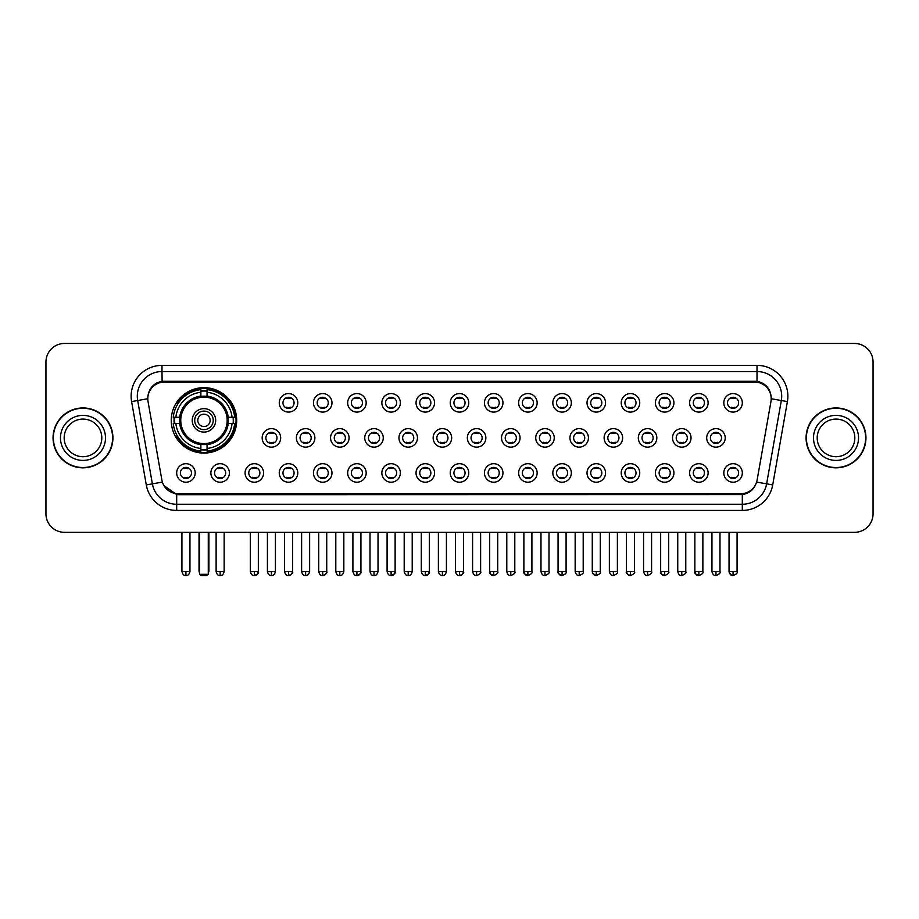 <?xml version="1.0" encoding="UTF-8"?>
<svg xmlns="http://www.w3.org/2000/svg" width="919" height="919" viewBox="0 0 919 919"><rect width="100%" height="100%" fill="white"/><g stroke="black" fill="none" stroke-linecap="round" stroke-linejoin="round"><path stroke-width="1.38" d="M171.244 420.362A32.716 32.716 0 0 0 203.961 453.078A32.716 32.716 0 0 0 236.677 420.362A32.716 32.716 0 0 0 203.961 387.657A32.716 32.716 0 0 0 171.244 420.362M229.394 472.952A9.259 9.259 0 0 1 220.135 482.211A9.259 9.259 0 0 1 210.876 472.952A9.259 9.259 0 0 1 220.135 463.693A9.259 9.259 0 0 1 229.394 472.952M214.575 472.952A5.56 5.56 0 0 0 220.135 478.512A5.56 5.56 0 0 0 225.695 472.952A5.56 5.56 0 0 0 220.135 467.403A5.56 5.56 0 0 0 214.575 472.952M263.592 472.952A9.259 9.259 0 0 1 254.333 482.211A9.259 9.259 0 0 1 245.074 472.952A9.259 9.259 0 0 1 254.333 463.693A9.259 9.259 0 0 1 263.592 472.952M248.773 472.952A5.56 5.56 0 0 0 254.333 478.512A5.56 5.56 0 0 0 259.882 472.952A5.56 5.56 0 0 0 254.333 467.403A5.56 5.56 0 0 0 248.773 472.952M297.779 472.952A9.259 9.259 0 0 1 288.52 482.211A9.259 9.259 0 0 1 279.261 472.952A9.259 9.259 0 0 1 288.52 463.693A9.259 9.259 0 0 1 297.779 472.952M282.972 472.952A5.56 5.56 0 0 0 288.52 478.512A5.56 5.56 0 0 0 294.08 472.952A5.56 5.56 0 0 0 288.52 467.403A5.56 5.56 0 0 0 282.972 472.952M331.977 472.952A9.259 9.259 0 0 1 322.718 482.211A9.259 9.259 0 0 1 313.459 472.952A9.259 9.259 0 0 1 322.718 463.693A9.259 9.259 0 0 1 331.977 472.952M317.17 472.952A5.56 5.56 0 0 0 322.718 478.512A5.56 5.56 0 0 0 328.278 472.952A5.56 5.56 0 0 0 322.718 467.403A5.56 5.56 0 0 0 317.17 472.952M366.176 472.952A9.259 9.259 0 0 1 356.917 482.211A9.259 9.259 0 0 1 347.658 472.952A9.259 9.259 0 0 1 356.917 463.693A9.259 9.259 0 0 1 366.176 472.952M351.357 472.952A5.56 5.56 0 0 0 356.917 478.512A5.56 5.56 0 0 0 362.465 472.952A5.56 5.56 0 0 0 356.917 467.403A5.56 5.56 0 0 0 351.357 472.952M400.374 472.952A9.259 9.259 0 0 1 391.115 482.211A9.259 9.259 0 0 1 381.856 472.952A9.259 9.259 0 0 1 391.115 463.693A9.259 9.259 0 0 1 400.374 472.952M385.555 472.952A5.56 5.56 0 0 0 391.115 478.512A5.56 5.56 0 0 0 396.663 472.952A5.56 5.56 0 0 0 391.115 467.403A5.56 5.56 0 0 0 385.555 472.952M434.561 472.952A9.259 9.259 0 0 1 425.302 482.211A9.259 9.259 0 0 1 416.043 472.952A9.259 9.259 0 0 1 425.302 463.693A9.259 9.259 0 0 1 434.561 472.952M419.753 472.952A5.56 5.56 0 0 0 425.302 478.512A5.56 5.56 0 0 0 430.862 472.952A5.56 5.56 0 0 0 425.302 467.403A5.56 5.56 0 0 0 419.753 472.952M468.759 472.952A9.259 9.259 0 0 1 459.5 482.211A9.259 9.259 0 0 1 450.241 472.952A9.259 9.259 0 0 1 459.5 463.693A9.259 9.259 0 0 1 468.759 472.952M453.94 472.952A5.56 5.56 0 0 0 459.5 478.512A5.56 5.56 0 0 0 465.06 472.952A5.56 5.56 0 0 0 459.5 467.403A5.56 5.56 0 0 0 453.94 472.952M502.957 472.952A9.259 9.259 0 0 1 493.698 482.211A9.259 9.259 0 0 1 484.439 472.952A9.259 9.259 0 0 1 493.698 463.693A9.259 9.259 0 0 1 502.957 472.952M488.138 472.952A5.56 5.56 0 0 0 493.698 478.512A5.56 5.56 0 0 0 499.247 472.952A5.56 5.56 0 0 0 493.698 467.403A5.56 5.56 0 0 0 488.138 472.952M537.144 472.952A9.259 9.259 0 0 1 527.885 482.211A9.259 9.259 0 0 1 518.626 472.952A9.259 9.259 0 0 1 527.885 463.693A9.259 9.259 0 0 1 537.144 472.952M522.337 472.952A5.56 5.56 0 0 0 527.885 478.512A5.56 5.56 0 0 0 533.445 472.952A5.56 5.56 0 0 0 527.885 467.403A5.56 5.56 0 0 0 522.337 472.952M571.342 472.952A9.259 9.259 0 0 1 562.083 482.211A9.259 9.259 0 0 1 552.824 472.952A9.259 9.259 0 0 1 562.083 463.693A9.259 9.259 0 0 1 571.342 472.952M556.535 472.952A5.56 5.56 0 0 0 562.083 478.512A5.56 5.56 0 0 0 567.643 472.952A5.56 5.56 0 0 0 562.083 467.403A5.56 5.56 0 0 0 556.535 472.952M605.541 472.952A9.259 9.259 0 0 1 596.282 482.211A9.259 9.259 0 0 1 587.023 472.952A9.259 9.259 0 0 1 596.282 463.693A9.259 9.259 0 0 1 605.541 472.952M590.722 472.952A5.56 5.56 0 0 0 596.282 478.512A5.56 5.56 0 0 0 601.83 472.952A5.56 5.56 0 0 0 596.282 467.403A5.56 5.56 0 0 0 590.722 472.952M639.739 472.952A9.259 9.259 0 0 1 630.48 482.211A9.259 9.259 0 0 1 621.221 472.952A9.259 9.259 0 0 1 630.48 463.693A9.259 9.259 0 0 1 639.739 472.952M624.92 472.952A5.56 5.56 0 0 0 630.48 478.512A5.56 5.56 0 0 0 636.028 472.952A5.56 5.56 0 0 0 630.48 467.403A5.56 5.56 0 0 0 624.92 472.952M673.926 472.952A9.259 9.259 0 0 1 664.667 482.211A9.259 9.259 0 0 1 655.408 472.952A9.259 9.259 0 0 1 664.667 463.693A9.259 9.259 0 0 1 673.926 472.952M659.118 472.952A5.56 5.56 0 0 0 664.667 478.512A5.56 5.56 0 0 0 670.227 472.952A5.56 5.56 0 0 0 664.667 467.403A5.56 5.56 0 0 0 659.118 472.952M708.124 472.952A9.259 9.259 0 0 1 698.865 482.211A9.259 9.259 0 0 1 689.606 472.952A9.259 9.259 0 0 1 698.865 463.693A9.259 9.259 0 0 1 708.124 472.952M693.305 472.952A5.56 5.56 0 0 0 698.865 478.512A5.56 5.56 0 0 0 704.425 472.952A5.56 5.56 0 0 0 698.865 467.403A5.56 5.56 0 0 0 693.305 472.952M742.322 472.952A9.259 9.259 0 0 1 733.063 482.211A9.259 9.259 0 0 1 723.804 472.952A9.259 9.259 0 0 1 733.063 463.693A9.259 9.259 0 0 1 742.322 472.952M727.503 472.952A5.56 5.56 0 0 0 733.063 478.512A5.56 5.56 0 0 0 738.612 472.952A5.56 5.56 0 0 0 733.063 467.403A5.56 5.56 0 0 0 727.503 472.952M195.196 472.952A9.259 9.259 0 0 1 185.937 482.211A9.259 9.259 0 0 1 176.678 472.952A9.259 9.259 0 0 1 185.937 463.693A9.259 9.259 0 0 1 195.196 472.952M180.388 472.952A5.56 5.56 0 0 0 185.937 478.512A5.56 5.56 0 0 0 191.497 472.952A5.56 5.56 0 0 0 185.937 467.403A5.56 5.56 0 0 0 180.388 472.952M280.686 437.892A9.259 9.259 0 0 1 271.427 447.151A9.259 9.259 0 0 1 262.168 437.892A9.259 9.259 0 0 1 271.427 428.633A9.259 9.259 0 0 1 280.686 437.892M265.867 437.892A5.56 5.56 0 0 0 271.427 443.452A5.56 5.56 0 0 0 276.987 437.892A5.56 5.56 0 0 0 271.427 432.344A5.56 5.56 0 0 0 265.867 437.892M314.884 437.892A9.259 9.259 0 0 1 305.625 447.151A9.259 9.259 0 0 1 296.366 437.892A9.259 9.259 0 0 1 305.625 428.633A9.259 9.259 0 0 1 314.884 437.892M300.065 437.892A5.56 5.56 0 0 0 305.625 443.452A5.56 5.56 0 0 0 311.173 437.892A5.56 5.56 0 0 0 305.625 432.344A5.56 5.56 0 0 0 300.065 437.892M349.071 437.892A9.259 9.259 0 0 1 339.812 447.151A9.259 9.259 0 0 1 330.564 437.892A9.259 9.259 0 0 1 339.812 428.633A9.259 9.259 0 0 1 349.071 437.892M334.263 437.892A5.56 5.56 0 0 0 339.812 443.452A5.56 5.56 0 0 0 345.372 437.892A5.56 5.56 0 0 0 339.812 432.344A5.56 5.56 0 0 0 334.263 437.892M383.269 437.892A9.259 9.259 0 0 1 374.01 447.151A9.259 9.259 0 0 1 364.751 437.892A9.259 9.259 0 0 1 374.01 428.633A9.259 9.259 0 0 1 383.269 437.892M368.462 437.892A5.56 5.56 0 0 0 374.01 443.452A5.56 5.56 0 0 0 379.57 437.892A5.56 5.56 0 0 0 374.01 432.344A5.56 5.56 0 0 0 368.462 437.892M417.467 437.892A9.259 9.259 0 0 1 408.208 447.151A9.259 9.259 0 0 1 398.949 437.892A9.259 9.259 0 0 1 408.208 428.633A9.259 9.259 0 0 1 417.467 437.892M402.648 437.892A5.56 5.56 0 0 0 408.208 443.452A5.56 5.56 0 0 0 413.768 437.892A5.56 5.56 0 0 0 408.208 432.344A5.56 5.56 0 0 0 402.648 437.892M451.666 437.892A9.259 9.259 0 0 1 442.407 447.151A9.259 9.259 0 0 1 433.148 437.892A9.259 9.259 0 0 1 442.407 428.633A9.259 9.259 0 0 1 451.666 437.892M436.847 437.892A5.56 5.56 0 0 0 442.407 443.452A5.56 5.56 0 0 0 447.955 437.892A5.56 5.56 0 0 0 442.407 432.344A5.56 5.56 0 0 0 436.847 437.892M485.852 437.892A9.259 9.259 0 0 1 476.593 447.151A9.259 9.259 0 0 1 467.334 437.892A9.259 9.259 0 0 1 476.593 428.633A9.259 9.259 0 0 1 485.852 437.892M471.045 437.892A5.56 5.56 0 0 0 476.593 443.452A5.56 5.56 0 0 0 482.153 437.892A5.56 5.56 0 0 0 476.593 432.344A5.56 5.56 0 0 0 471.045 437.892M520.051 437.892A9.259 9.259 0 0 1 510.792 447.151A9.259 9.259 0 0 1 501.533 437.892A9.259 9.259 0 0 1 510.792 428.633A9.259 9.259 0 0 1 520.051 437.892M505.232 437.892A5.56 5.56 0 0 0 510.792 443.452A5.56 5.56 0 0 0 516.352 437.892A5.56 5.56 0 0 0 510.792 432.344A5.56 5.56 0 0 0 505.232 437.892M554.249 437.892A9.259 9.259 0 0 1 544.99 447.151A9.259 9.259 0 0 1 535.731 437.892A9.259 9.259 0 0 1 544.99 428.633A9.259 9.259 0 0 1 554.249 437.892M539.43 437.892A5.56 5.56 0 0 0 544.99 443.452A5.56 5.56 0 0 0 550.538 437.892A5.56 5.56 0 0 0 544.99 432.344A5.56 5.56 0 0 0 539.43 437.892M588.436 437.892A9.259 9.259 0 0 1 579.188 447.151A9.259 9.259 0 0 1 569.929 437.892A9.259 9.259 0 0 1 579.188 428.633A9.259 9.259 0 0 1 588.436 437.892M573.628 437.892A5.56 5.56 0 0 0 579.188 443.452A5.56 5.56 0 0 0 584.737 437.892A5.56 5.56 0 0 0 579.188 432.344A5.56 5.56 0 0 0 573.628 437.892M622.634 437.892A9.259 9.259 0 0 1 613.375 447.151A9.259 9.259 0 0 1 604.116 437.892A9.259 9.259 0 0 1 613.375 428.633A9.259 9.259 0 0 1 622.634 437.892M607.827 437.892A5.56 5.56 0 0 0 613.375 443.452A5.56 5.56 0 0 0 618.935 437.892A5.56 5.56 0 0 0 613.375 432.344A5.56 5.56 0 0 0 607.827 437.892M656.832 437.892A9.259 9.259 0 0 1 647.573 447.151A9.259 9.259 0 0 1 638.314 437.892A9.259 9.259 0 0 1 647.573 428.633A9.259 9.259 0 0 1 656.832 437.892M642.013 437.892A5.56 5.56 0 0 0 647.573 443.452A5.56 5.56 0 0 0 653.133 437.892A5.56 5.56 0 0 0 647.573 432.344A5.56 5.56 0 0 0 642.013 437.892M691.031 437.892A9.259 9.259 0 0 1 681.772 447.151A9.259 9.259 0 0 1 672.513 437.892A9.259 9.259 0 0 1 681.772 428.633A9.259 9.259 0 0 1 691.031 437.892M676.212 437.892A5.56 5.56 0 0 0 681.772 443.452A5.56 5.56 0 0 0 687.32 437.892A5.56 5.56 0 0 0 681.772 432.344A5.56 5.56 0 0 0 676.212 437.892M725.217 437.892A9.259 9.259 0 0 1 715.958 447.151A9.259 9.259 0 0 1 706.7 437.892A9.259 9.259 0 0 1 715.958 428.633A9.259 9.259 0 0 1 725.217 437.892M710.41 437.892A5.56 5.56 0 0 0 715.958 443.452A5.56 5.56 0 0 0 721.518 437.892A5.56 5.56 0 0 0 715.958 432.344A5.56 5.56 0 0 0 710.41 437.892M297.779 402.832A9.259 9.259 0 0 1 288.52 412.091A9.259 9.259 0 0 1 279.261 402.832A9.259 9.259 0 0 1 288.52 393.573A9.259 9.259 0 0 1 297.779 402.832M282.972 402.832A5.56 5.56 0 0 0 288.52 408.392A5.56 5.56 0 0 0 294.08 402.832A5.56 5.56 0 0 0 288.52 397.284A5.56 5.56 0 0 0 282.972 402.832M331.977 402.832A9.259 9.259 0 0 1 322.718 412.091A9.259 9.259 0 0 1 313.459 402.832A9.259 9.259 0 0 1 322.718 393.573A9.259 9.259 0 0 1 331.977 402.832M317.17 402.832A5.56 5.56 0 0 0 322.718 408.392A5.56 5.56 0 0 0 328.278 402.832A5.56 5.56 0 0 0 322.718 397.284A5.56 5.56 0 0 0 317.17 402.832M366.176 402.832A9.259 9.259 0 0 1 356.917 412.091A9.259 9.259 0 0 1 347.658 402.832A9.259 9.259 0 0 1 356.917 393.573A9.259 9.259 0 0 1 366.176 402.832M351.357 402.832A5.56 5.56 0 0 0 356.917 408.392A5.56 5.56 0 0 0 362.465 402.832A5.56 5.56 0 0 0 356.917 397.284A5.56 5.56 0 0 0 351.357 402.832M400.374 402.832A9.259 9.259 0 0 1 391.115 412.091A9.259 9.259 0 0 1 381.856 402.832A9.259 9.259 0 0 1 391.115 393.573A9.259 9.259 0 0 1 400.374 402.832M385.555 402.832A5.56 5.56 0 0 0 391.115 408.392A5.56 5.56 0 0 0 396.663 402.832A5.56 5.56 0 0 0 391.115 397.284A5.56 5.56 0 0 0 385.555 402.832M434.561 402.832A9.259 9.259 0 0 1 425.302 412.091A9.259 9.259 0 0 1 416.043 402.832A9.259 9.259 0 0 1 425.302 393.573A9.259 9.259 0 0 1 434.561 402.832M419.753 402.832A5.56 5.56 0 0 0 425.302 408.392A5.56 5.56 0 0 0 430.862 402.832A5.56 5.56 0 0 0 425.302 397.284A5.56 5.56 0 0 0 419.753 402.832M468.759 402.832A9.259 9.259 0 0 1 459.5 412.091A9.259 9.259 0 0 1 450.241 402.832A9.259 9.259 0 0 1 459.5 393.573A9.259 9.259 0 0 1 468.759 402.832M453.94 402.832A5.56 5.56 0 0 0 459.5 408.392A5.56 5.56 0 0 0 465.06 402.832A5.56 5.56 0 0 0 459.5 397.284A5.56 5.56 0 0 0 453.94 402.832M502.957 402.832A9.259 9.259 0 0 1 493.698 412.091A9.259 9.259 0 0 1 484.439 402.832A9.259 9.259 0 0 1 493.698 393.573A9.259 9.259 0 0 1 502.957 402.832M488.138 402.832A5.56 5.56 0 0 0 493.698 408.392A5.56 5.56 0 0 0 499.247 402.832A5.56 5.56 0 0 0 493.698 397.284A5.56 5.56 0 0 0 488.138 402.832M537.144 402.832A9.259 9.259 0 0 1 527.885 412.091A9.259 9.259 0 0 1 518.626 402.832A9.259 9.259 0 0 1 527.885 393.573A9.259 9.259 0 0 1 537.144 402.832M522.337 402.832A5.56 5.56 0 0 0 527.885 408.392A5.56 5.56 0 0 0 533.445 402.832A5.56 5.56 0 0 0 527.885 397.284A5.56 5.56 0 0 0 522.337 402.832M571.342 402.832A9.259 9.259 0 0 1 562.083 412.091A9.259 9.259 0 0 1 552.824 402.832A9.259 9.259 0 0 1 562.083 393.573A9.259 9.259 0 0 1 571.342 402.832M556.535 402.832A5.56 5.56 0 0 0 562.083 408.392A5.56 5.56 0 0 0 567.643 402.832A5.56 5.56 0 0 0 562.083 397.284A5.56 5.56 0 0 0 556.535 402.832M605.541 402.832A9.259 9.259 0 0 1 596.282 412.091A9.259 9.259 0 0 1 587.023 402.832A9.259 9.259 0 0 1 596.282 393.573A9.259 9.259 0 0 1 605.541 402.832M590.722 402.832A5.56 5.56 0 0 0 596.282 408.392A5.56 5.56 0 0 0 601.83 402.832A5.56 5.56 0 0 0 596.282 397.284A5.56 5.56 0 0 0 590.722 402.832M639.739 402.832A9.259 9.259 0 0 1 630.48 412.091A9.259 9.259 0 0 1 621.221 402.832A9.259 9.259 0 0 1 630.48 393.573A9.259 9.259 0 0 1 639.739 402.832M624.92 402.832A5.56 5.56 0 0 0 630.48 408.392A5.56 5.56 0 0 0 636.028 402.832A5.56 5.56 0 0 0 630.48 397.284A5.56 5.56 0 0 0 624.92 402.832M673.926 402.832A9.259 9.259 0 0 1 664.667 412.091A9.259 9.259 0 0 1 655.408 402.832A9.259 9.259 0 0 1 664.667 393.573A9.259 9.259 0 0 1 673.926 402.832M659.118 402.832A5.56 5.56 0 0 0 664.667 408.392A5.56 5.56 0 0 0 670.227 402.832A5.56 5.56 0 0 0 664.667 397.284A5.56 5.56 0 0 0 659.118 402.832M708.124 402.832A9.259 9.259 0 0 1 698.865 412.091A9.259 9.259 0 0 1 689.606 402.832A9.259 9.259 0 0 1 698.865 393.573A9.259 9.259 0 0 1 708.124 402.832M693.305 402.832A5.56 5.56 0 0 0 698.865 408.392A5.56 5.56 0 0 0 704.425 402.832A5.56 5.56 0 0 0 698.865 397.284A5.56 5.56 0 0 0 693.305 402.832M742.322 402.832A9.259 9.259 0 0 1 733.063 412.091A9.259 9.259 0 0 1 723.804 402.832A9.259 9.259 0 0 1 733.063 393.573A9.259 9.259 0 0 1 742.322 402.832M727.503 402.832A5.56 5.56 0 0 0 733.063 408.392A5.56 5.56 0 0 0 738.612 402.832A5.56 5.56 0 0 0 733.063 397.284A5.56 5.56 0 0 0 727.503 402.832M148.051 401.592A16.668 16.668 0 0 1 164.455 382.04L754.545 382.04A16.668 16.668 0 0 1 770.949 401.592L757.13 479.982A16.668 16.668 0 0 1 740.714 493.756L178.286 493.756A16.668 16.668 0 0 1 161.87 479.982L148.051 401.592M174.185 423.452A29.936 29.936 0 0 1 174.185 417.283M53.049 437.892A29.936 29.936 0 0 0 82.986 467.828A29.936 29.936 0 0 0 112.922 437.892A29.936 29.936 0 0 0 82.986 407.956A29.936 29.936 0 0 0 53.049 437.892M806.078 437.892A29.936 29.936 0 0 0 836.014 467.828A29.936 29.936 0 0 0 865.951 437.892A29.936 29.936 0 0 0 836.014 407.956A29.936 29.936 0 0 0 806.078 437.892M147.867 396.238L147.821 398.731L147.867 396.238C149.154 388.025 153.864 383.051 161.985 381.293L757.015 381.293C765.125 383.039 769.835 388.013 771.133 396.238L771.179 398.731M161.985 365.371L757.015 365.371A30.867 30.867 0 0 1 787.399 401.592L772.707 484.922A30.867 30.867 0 0 1 742.311 510.424L176.689 510.424A30.867 30.867 0 0 1 146.293 484.922L131.601 401.592A30.867 30.867 0 0 1 161.985 365.371L161.985 371.54L757.015 371.54A24.687 24.687 0 0 1 781.322 400.523L766.63 483.842A24.687 24.687 0 0 1 742.311 504.255L176.689 504.255A24.687 24.687 0 0 1 152.37 483.842L137.678 400.523A24.687 24.687 0 0 1 161.985 371.54L162.123 381.27M152.313 386.359L156.747 383.005M156.896 382.924L161.204 381.431M742.311 510.424L742.311 494.571C749.651 493.354 754.396 489.184 756.555 482.073C754.407 489.184 749.663 493.342 742.311 494.571L178.608 494.686L176.689 494.571L163.685 485.427M769.536 390.518L771.133 396.238M873.05 361.971A18.518 18.518 0 0 0 854.532 343.465L64.468 343.465A18.518 18.518 0 0 0 45.95 361.971L45.95 513.813A18.518 18.518 0 0 0 64.468 532.331L854.532 532.331A18.518 18.518 0 0 0 873.05 513.813L873.05 361.971L873.05 513.813M756.624 482.084L766.63 483.842L781.322 400.523L787.399 401.592M45.95 361.971L45.95 513.813M854.532 343.465L64.468 343.465M64.468 532.331L854.532 532.331M101.802 437.892A18.817 18.817 0 0 0 82.986 419.087A18.817 18.817 0 0 0 64.169 437.892A18.817 18.817 0 0 0 82.986 456.709A18.817 18.817 0 0 0 101.802 437.892A18.817 18.817 0 0 1 82.986 456.709A18.817 18.817 0 0 1 64.169 437.892M112.612 437.892A29.626 29.626 0 0 0 82.986 408.266A29.626 29.626 0 0 0 53.359 437.892A29.626 29.626 0 0 0 82.986 467.53A29.626 29.626 0 0 0 112.612 437.892M854.831 437.892A18.817 18.817 0 0 0 836.014 419.087A18.817 18.817 0 0 0 817.198 437.892A18.817 18.817 0 0 0 836.014 456.709A18.817 18.817 0 0 0 854.831 437.892A18.817 18.817 0 0 1 836.014 456.709A18.817 18.817 0 0 1 817.198 437.892M865.641 437.892A29.626 29.626 0 0 0 836.014 408.266A29.626 29.626 0 0 0 806.388 437.892A29.626 29.626 0 0 0 836.014 467.53A29.626 29.626 0 0 0 865.641 437.892M227.958 423.452A24.193 24.193 0 0 0 207.051 396.365L207.051 396.365A24.193 24.193 0 0 0 179.963 423.452A24.193 24.193 0 0 0 227.958 423.452L227.958 423.452A24.193 24.193 0 0 1 207.051 444.359L207.051 448.472A28.271 28.271 0 0 0 232.059 423.452L234.667 423.452A30.867 30.867 0 0 1 207.051 451.08L207.051 448.472M174.805 423.452A29.316 29.316 0 0 1 174.805 417.283M207.051 391.207A29.316 29.316 0 0 0 200.882 391.207M233.116 417.283A29.316 29.316 0 0 1 233.116 423.452M232.059 417.283L234.667 417.283A30.867 30.867 0 0 0 207.051 389.656L207.051 396.078A24.48 24.48 0 0 1 228.257 417.283L232.059 417.283A28.271 28.271 0 0 0 207.051 392.264M175.862 423.452L173.254 423.452A30.867 30.867 0 0 0 200.882 451.08L200.882 444.658A24.48 24.48 0 0 1 179.676 423.452L175.862 423.452A28.271 28.271 0 0 0 200.882 448.472M232.059 423.452L228.257 423.452A24.48 24.48 0 0 1 207.051 444.658L207.051 444.359M179.963 423.452L179.963 423.452A24.193 24.193 0 0 0 200.882 444.359M207.051 449.517A29.316 29.316 0 0 1 200.882 449.517M200.882 392.264L200.882 389.656A30.867 30.867 0 0 0 173.254 417.283L179.676 417.283A24.48 24.48 0 0 1 200.882 396.078L200.882 392.264A28.271 28.271 0 0 0 175.862 417.283M227.177 420.362A23.205 23.205 0 0 1 203.961 443.578A23.205 23.205 0 0 1 180.756 420.362A23.205 23.205 0 0 1 203.961 397.157A23.205 23.205 0 0 1 227.177 420.362M215.689 420.362A11.729 11.729 0 0 0 203.961 408.645A11.729 11.729 0 0 0 192.232 420.362A11.729 11.729 0 0 0 203.961 432.091A11.729 11.729 0 0 0 215.689 420.362M213.219 420.362A9.259 9.259 0 0 0 203.961 411.103A9.259 9.259 0 0 0 194.702 420.362A9.259 9.259 0 0 0 203.961 429.621A9.259 9.259 0 0 0 213.219 420.362M210.141 420.362A6.169 6.169 0 0 1 203.961 426.542A6.169 6.169 0 0 1 197.792 420.362A6.169 6.169 0 0 1 203.961 414.193A6.169 6.169 0 0 1 210.141 420.362A6.169 6.169 0 0 1 203.961 426.542A6.169 6.169 0 0 1 197.792 420.362A6.169 6.169 0 0 1 203.961 414.193A6.169 6.169 0 0 1 210.141 420.362M177.987 403.705L176.528 403.705A32.096 32.096 0 0 1 236.057 420.362A32.096 32.096 0 0 1 176.528 437.03L177.987 437.03M199.641 532.331L199.641 574.306L208.28 574.306L208.28 532.331M199.641 574.306L200.882 575.535L207.051 575.535L208.28 574.306M286.671 408.07L286.671 407.197A4.733 4.733 0 0 0 290.381 407.197L290.381 408.07M290.381 397.605L290.381 398.478A4.733 4.733 0 0 0 286.671 398.478L286.671 397.605M320.869 408.07L320.869 407.197A4.733 4.733 0 0 0 324.568 407.197L324.568 408.07M324.568 397.605L324.568 398.478A4.733 4.733 0 0 0 320.869 398.478L320.869 397.605M355.067 408.07L355.067 407.197A4.733 4.733 0 0 0 358.766 407.197L358.766 408.07M358.766 397.605L358.766 398.478A4.733 4.733 0 0 0 355.067 398.478L355.067 397.605M389.254 408.07L389.254 407.197A4.733 4.733 0 0 0 392.964 407.197L392.964 408.07M392.964 397.605L392.964 398.478A4.733 4.733 0 0 0 389.254 398.478L389.254 397.605M423.452 408.07L423.452 407.197A4.733 4.733 0 0 0 427.151 407.197L427.151 408.07M427.151 397.605L427.151 398.478A4.733 4.733 0 0 0 423.452 398.478L423.452 397.605M457.651 408.07L457.651 407.197A4.733 4.733 0 0 0 461.349 407.197L461.349 408.07M461.349 397.605L461.349 398.478A4.733 4.733 0 0 0 457.651 398.478L457.651 397.605M491.849 408.07L491.849 407.197A4.733 4.733 0 0 0 495.548 407.197L495.548 408.07M495.548 397.605L495.548 398.478A4.733 4.733 0 0 0 491.849 398.478L491.849 397.605M526.036 408.07L526.036 407.197A4.733 4.733 0 0 0 529.746 407.197L529.746 408.07M529.746 397.605L529.746 398.478A4.733 4.733 0 0 0 526.036 398.478L526.036 397.605M560.234 408.07L560.234 407.197A4.733 4.733 0 0 0 563.933 407.197L563.933 408.07M563.933 397.605L563.933 398.478A4.733 4.733 0 0 0 560.234 398.478L560.234 397.605M594.432 408.07L594.432 407.197A4.733 4.733 0 0 0 598.131 407.197L598.131 408.07M598.131 397.605L598.131 398.478A4.733 4.733 0 0 0 594.432 398.478L594.432 397.605M628.619 408.07L628.619 407.197A4.733 4.733 0 0 0 632.329 407.197L632.329 408.07M632.329 397.605L632.329 398.478A4.733 4.733 0 0 0 628.619 398.478L628.619 397.605M662.817 408.07L662.817 407.197A4.733 4.733 0 0 0 666.516 407.197L666.516 408.07M666.516 397.605L666.516 398.478A4.733 4.733 0 0 0 662.817 398.478L662.817 397.605M697.016 408.07L697.016 407.197A4.733 4.733 0 0 0 700.715 407.197L700.715 408.07M700.715 397.605L700.715 398.478A4.733 4.733 0 0 0 697.016 398.478L697.016 397.605M731.214 408.07L731.214 407.197A4.733 4.733 0 0 0 734.913 407.197L734.913 408.07M734.913 397.605L734.913 398.478A4.733 4.733 0 0 0 731.214 398.478L731.214 397.605M269.577 443.13L269.577 442.257A4.733 4.733 0 0 0 273.276 442.257L273.276 443.13M273.276 432.654L273.276 433.538A4.733 4.733 0 0 0 269.577 433.538L269.577 432.654M303.775 443.13L303.775 442.257A4.733 4.733 0 0 0 307.474 442.257L307.474 443.13M307.474 432.654L307.474 433.538A4.733 4.733 0 0 0 303.775 433.538L303.775 432.654M337.962 443.13L337.962 442.257A4.733 4.733 0 0 0 341.673 442.257L341.673 443.13M341.673 432.654L341.673 433.538A4.733 4.733 0 0 0 337.962 433.538L337.962 432.654M372.161 443.13L372.161 442.257A4.733 4.733 0 0 0 375.86 442.257L375.86 443.13M375.86 432.654L375.86 433.538A4.733 4.733 0 0 0 372.161 433.538L372.161 432.654M406.359 443.13L406.359 442.257A4.733 4.733 0 0 0 410.058 442.257L410.058 443.13M410.058 432.654L410.058 433.538A4.733 4.733 0 0 0 406.359 433.538L406.359 432.654M440.546 443.13L440.546 442.257A4.733 4.733 0 0 0 444.256 442.257L444.256 443.13M444.256 432.654L444.256 433.538A4.733 4.733 0 0 0 440.546 433.538L440.546 432.654M474.744 443.13L474.744 442.257A4.733 4.733 0 0 0 478.454 442.257L478.454 443.13M478.454 432.654L478.454 433.538A4.733 4.733 0 0 0 474.744 433.538L474.744 432.654M508.942 443.13L508.942 442.257A4.733 4.733 0 0 0 512.641 442.257L512.641 443.13M512.641 432.654L512.641 433.538A4.733 4.733 0 0 0 508.942 433.538L508.942 432.654M543.14 443.13L543.14 442.257A4.733 4.733 0 0 0 546.839 442.257L546.839 443.13M546.839 432.654L546.839 433.538A4.733 4.733 0 0 0 543.14 433.538L543.14 432.654M577.327 443.13L577.327 442.257A4.733 4.733 0 0 0 581.038 442.257L581.038 443.13M581.038 432.654L581.038 433.538A4.733 4.733 0 0 0 577.327 433.538L577.327 432.654M611.526 443.13L611.526 442.257A4.733 4.733 0 0 0 615.225 442.257L615.225 443.13M615.225 432.654L615.225 433.538A4.733 4.733 0 0 0 611.526 433.538L611.526 432.654M645.724 443.13L645.724 442.257A4.733 4.733 0 0 0 649.423 442.257L649.423 443.13M649.423 432.654L649.423 433.538A4.733 4.733 0 0 0 645.724 433.538L645.724 432.654M679.911 443.13L679.911 442.257A4.733 4.733 0 0 0 683.621 442.257L683.621 443.13M683.621 432.654L683.621 433.538A4.733 4.733 0 0 0 679.911 433.538L679.911 432.654M714.109 443.13L714.109 442.257A4.733 4.733 0 0 0 717.819 442.257L717.819 443.13M717.819 432.654L717.819 433.538A4.733 4.733 0 0 0 714.109 433.538L714.109 432.654M184.087 478.19L184.087 477.317A4.733 4.733 0 0 0 187.786 477.317L187.786 478.19M187.786 467.714L187.786 468.598A4.733 4.733 0 0 0 184.087 468.598L184.087 467.714M218.285 478.19L218.285 477.317A4.733 4.733 0 0 0 221.984 477.317L221.984 478.19M221.984 467.714L221.984 468.598A4.733 4.733 0 0 0 218.285 468.598L218.285 467.714M252.484 478.19L252.484 477.317A4.733 4.733 0 0 0 256.183 477.317L256.183 478.19M256.183 467.714L256.183 468.598A4.733 4.733 0 0 0 252.484 468.598L252.484 467.714M286.671 478.19L286.671 477.317A4.733 4.733 0 0 0 290.381 477.317L290.381 478.19M290.381 467.714L290.381 468.598A4.733 4.733 0 0 0 286.671 468.598L286.671 467.714M320.869 478.19L320.869 477.317A4.733 4.733 0 0 0 324.568 477.317L324.568 478.19M324.568 467.714L324.568 468.598A4.733 4.733 0 0 0 320.869 468.598L320.869 467.714M355.067 478.19L355.067 477.317A4.733 4.733 0 0 0 358.766 477.317L358.766 478.19M358.766 467.714L358.766 468.598A4.733 4.733 0 0 0 355.067 468.598L355.067 467.714M389.254 478.19L389.254 477.317A4.733 4.733 0 0 0 392.964 477.317L392.964 478.19M392.964 467.714L392.964 468.598A4.733 4.733 0 0 0 389.254 468.598L389.254 467.714M423.452 478.19L423.452 477.317A4.733 4.733 0 0 0 427.151 477.317L427.151 478.19M427.151 467.714L427.151 468.598A4.733 4.733 0 0 0 423.452 468.598L423.452 467.714M457.651 478.19L457.651 477.317A4.733 4.733 0 0 0 461.349 477.317L461.349 478.19M461.349 467.714L461.349 468.598A4.733 4.733 0 0 0 457.651 468.598L457.651 467.714M491.849 478.19L491.849 477.317A4.733 4.733 0 0 0 495.548 477.317L495.548 478.19M495.548 467.714L495.548 468.598A4.733 4.733 0 0 0 491.849 468.598L491.849 467.714M526.036 478.19L526.036 477.317A4.733 4.733 0 0 0 529.746 477.317L529.746 478.19M529.746 467.714L529.746 468.598A4.733 4.733 0 0 0 526.036 468.598L526.036 467.714M560.234 478.19L560.234 477.317A4.733 4.733 0 0 0 563.933 477.317L563.933 478.19M563.933 467.714L563.933 468.598A4.733 4.733 0 0 0 560.234 468.598L560.234 467.714M594.432 478.19L594.432 477.317A4.733 4.733 0 0 0 598.131 477.317L598.131 478.19M598.131 467.714L598.131 468.598A4.733 4.733 0 0 0 594.432 468.598L594.432 467.714M628.619 478.19L628.619 477.317A4.733 4.733 0 0 0 632.329 477.317L632.329 478.19M632.329 467.714L632.329 468.598A4.733 4.733 0 0 0 628.619 468.598L628.619 467.714M662.817 478.19L662.817 477.317A4.733 4.733 0 0 0 666.516 477.317L666.516 478.19M666.516 467.714L666.516 468.598A4.733 4.733 0 0 0 662.817 468.598L662.817 467.714M697.016 478.19L697.016 477.317A4.733 4.733 0 0 0 700.715 477.317L700.715 478.19M700.715 467.714L700.715 468.598A4.733 4.733 0 0 0 697.016 468.598L697.016 467.714M731.214 478.19L731.214 477.317A4.733 4.733 0 0 0 734.913 477.317L734.913 478.19M734.913 467.714L734.913 468.598A4.733 4.733 0 0 0 731.214 468.598L731.214 467.714M757.015 365.371L757.015 381.293M131.601 401.592L137.678 400.523A24.687 24.687 0 0 1 137.299 396.238M137.678 400.523L147.798 398.731M176.689 510.424L176.689 494.571M146.293 484.922L162.376 482.084M771.202 398.731L781.322 400.523M766.63 483.842L772.707 484.922M105.501 437.892A22.515 22.515 0 0 0 82.986 415.377A22.515 22.515 0 0 0 60.47 437.892A22.515 22.515 0 0 0 82.986 460.419A22.515 22.515 0 0 0 105.501 437.892M858.53 437.892A22.515 22.515 0 0 0 836.014 415.377A22.515 22.515 0 0 0 813.499 437.892A22.515 22.515 0 0 0 836.014 460.419A22.515 22.515 0 0 0 858.53 437.892M199.021 532.331L199.021 570.607L199.641 570.607M203.961 426.542A6.169 6.169 0 0 1 197.792 420.362M208.28 570.607L208.9 570.607L208.9 532.331M200.882 449.805A29.592 29.592 0 0 0 207.051 449.805M233.392 423.452A29.592 29.592 0 0 0 233.392 417.283M207.051 390.931A29.592 29.592 0 0 0 200.882 390.931M271.427 571.526L267.418 571.526C268.118 574.386 269.451 575.731 271.427 575.535L271.427 571.526L275.436 571.526L275.436 532.331M305.625 571.526L301.616 571.526C302.305 574.386 303.649 575.731 305.625 575.535L305.625 571.526L309.634 571.526L309.634 532.331M339.812 571.526L335.803 571.526C336.503 574.386 337.847 575.731 339.812 575.535L339.812 571.526L343.832 571.526L343.832 532.331M374.01 571.526L370.001 571.526C370.702 574.386 372.034 575.731 374.01 575.535L374.01 571.526L378.019 571.526L378.019 532.331M408.208 571.526L404.199 571.526C404.9 574.386 406.232 575.731 408.208 575.535L408.208 571.526L412.217 571.526L412.217 532.331M442.407 571.526L438.386 571.526C439.087 574.386 440.431 575.731 442.407 575.535L442.407 571.526L446.416 571.526L446.416 532.331M476.593 571.526L472.584 571.526C473.285 574.386 474.618 575.731 476.593 575.535L476.593 571.526L480.614 571.526L480.614 532.331M510.792 571.526L506.783 571.526C507.483 574.386 508.816 575.731 510.792 575.535L510.792 571.526L514.801 571.526L514.801 532.331M544.99 571.526L540.981 571.526C541.67 574.386 543.014 575.731 544.99 575.535L544.99 571.526L548.999 571.526L548.999 532.331M579.188 571.526L575.168 571.526C575.868 574.386 577.212 575.731 579.188 575.535L579.188 571.526L583.197 571.526L583.197 532.331M613.375 571.526L609.366 571.526C610.067 574.386 611.399 575.731 613.375 575.535L613.375 571.526L617.384 571.526L617.384 532.331M647.573 571.526L643.564 571.526C644.265 574.386 645.597 575.731 647.573 575.535L647.573 571.526L651.582 571.526L651.582 532.331M681.772 571.526L677.751 571.526C678.452 574.386 679.796 575.731 681.772 575.535L681.772 571.526L685.781 571.526L685.781 532.331M715.958 571.526L711.949 571.526C712.65 574.386 713.983 575.731 715.958 575.535L715.958 571.526L719.979 571.526L719.979 532.331M185.937 571.526L181.928 571.526C182.628 574.386 183.961 575.731 185.937 575.535L185.937 571.526L189.957 571.526L189.957 532.331M220.135 571.526L216.126 571.526C216.827 574.386 218.159 575.731 220.135 575.535L220.135 571.526L224.144 571.526L224.144 532.331M254.333 571.526L250.313 571.526C251.013 574.386 252.357 575.731 254.333 575.535L254.333 571.526L258.342 571.526C259.158 572.813 257.814 574.145 254.333 575.535C256.309 575.731 257.642 574.386 258.342 571.526L258.342 532.331M288.52 571.526L284.511 571.526C285.212 574.386 286.556 575.731 288.52 575.535L288.52 571.526L292.541 571.526C293.356 572.813 292.012 574.145 288.52 575.535C290.496 575.731 291.84 574.386 292.541 571.526L292.541 532.331M322.718 571.526L318.709 571.526C319.41 574.386 320.742 575.731 322.718 575.535L322.718 571.526L326.727 571.526C327.543 572.813 326.211 574.145 322.718 575.535C324.694 575.731 326.027 574.386 326.727 571.526L326.727 532.331M356.917 571.526L352.907 571.526C353.608 574.386 354.941 575.731 356.917 575.535L356.917 571.526L360.926 571.526C361.741 572.813 360.409 574.145 356.917 575.535C358.892 575.731 360.225 574.386 360.926 571.526L360.926 532.331M391.115 571.526L387.094 571.526C387.795 574.386 389.139 575.731 391.115 575.535L391.115 571.526L395.124 571.526C395.94 572.813 394.596 574.145 391.115 575.535C393.079 575.731 394.423 574.386 395.124 571.526L395.124 532.331M425.302 571.526L421.293 571.526C421.993 574.386 423.326 575.731 425.302 575.535L425.302 571.526L429.322 571.526C430.126 572.813 428.794 574.145 425.302 575.535C427.278 575.731 428.622 574.386 429.322 571.526L429.322 532.331M459.5 571.526L455.491 571.526L455.491 532.331L455.491 571.526C456.192 574.386 457.524 575.731 459.5 575.535L459.5 571.526L463.509 571.526C464.325 572.813 462.992 574.145 459.5 575.535C461.476 575.731 462.808 574.386 463.509 571.526L463.509 532.331M493.698 571.526L489.678 571.526C488.874 572.813 490.206 574.145 493.698 575.535L493.698 571.526L497.707 571.526L497.707 532.331M527.885 571.526L523.876 571.526C523.06 572.813 524.404 574.145 527.885 575.535L527.885 571.526L531.906 571.526L531.906 532.331M562.083 571.526L558.074 571.526C557.259 572.813 558.591 574.145 562.083 575.535L562.083 571.526L566.093 571.526L566.093 532.331M592.273 532.331L592.273 571.526C592.973 574.386 594.306 575.731 596.282 575.535L596.282 571.526L592.273 571.526L592.307 572.123M596.282 575.535C599.774 574.145 601.106 572.813 600.291 571.526L600.291 532.331L600.291 571.526L596.282 571.526M630.48 571.526L626.459 571.526C625.644 572.813 626.988 574.145 630.48 575.535L630.48 571.526L634.489 571.526L634.489 532.331M664.667 571.526L660.658 571.526C659.842 572.813 661.186 574.145 664.667 575.535L664.667 571.526L668.687 571.526L668.687 532.331M698.865 571.526L694.856 571.526C694.04 572.813 695.373 574.145 698.865 575.535L698.865 571.526L702.874 571.526L702.874 532.331M729.043 532.331L729.043 571.526C729.743 574.386 731.087 575.731 733.063 575.535L733.063 571.526L729.043 571.526L729.089 572.123M737.072 532.331L737.072 571.526L733.063 571.526M199.021 570.607A4.94 4.94 0 0 0 199.641 572.996M208.28 572.996A4.94 4.94 0 0 0 208.9 570.607M489.678 571.526L489.678 532.331L489.678 571.526C490.378 574.386 491.722 575.731 493.698 575.535C497.179 574.145 498.523 572.813 497.707 571.526M523.876 571.526L523.876 532.331L523.876 571.526C524.577 574.386 525.921 575.731 527.885 575.535C531.377 574.145 532.721 572.813 531.906 571.526M592.548 572.996L595.684 575.501M694.856 571.526L694.856 532.331L694.856 571.526C695.557 574.386 696.889 575.731 698.865 575.535C702.357 574.145 703.69 572.813 702.874 571.526M729.33 572.996L732.466 575.501M267.418 571.526L267.418 532.331M275.436 571.526C274.735 574.386 273.402 575.731 271.427 575.535M301.616 571.526L301.616 532.331M309.634 571.526C308.933 574.386 307.601 575.731 305.625 575.535M335.803 571.526L335.803 532.331M343.832 571.526C343.132 574.386 341.788 575.731 339.812 575.535M370.001 571.526L370.001 532.331M378.019 571.526C377.33 574.386 375.986 575.731 374.01 575.535M404.199 571.526L404.199 532.331M412.217 571.526C411.517 574.386 410.184 575.731 408.208 575.535M438.386 571.526L438.386 532.331M446.416 571.526C445.715 574.386 444.382 575.731 442.407 575.535M472.584 571.526L472.584 532.331M480.614 571.526C481.418 572.813 480.086 574.145 476.593 575.535M506.783 571.526L506.783 532.331M514.801 571.526C515.616 572.813 514.284 574.145 510.792 575.535M540.981 571.526L540.981 532.331M548.999 571.526C549.815 572.813 548.471 574.145 544.99 575.535M575.168 571.526L575.168 532.331M583.197 571.526C584.013 572.813 582.669 574.145 579.188 575.535M609.366 571.526L609.366 532.331M617.384 571.526C618.2 572.813 616.867 574.145 613.375 575.535M643.564 571.526L643.564 532.331M651.582 571.526C652.398 572.813 651.066 574.145 647.573 575.535M677.751 571.526L677.751 532.331M685.781 571.526C686.596 572.813 685.252 574.145 681.772 575.535M711.949 571.526L711.949 532.331M719.979 571.526C720.783 572.813 719.451 574.145 715.958 575.535M181.928 571.526L181.928 532.331M189.957 571.526C189.257 574.386 187.913 575.731 185.937 575.535M216.126 571.526L216.126 532.331M224.144 571.526C223.443 574.386 222.111 575.731 220.135 575.535M250.313 571.526L250.313 532.331M284.511 571.526L284.511 532.331M318.709 571.526L318.709 532.331M352.907 571.526L352.907 532.331M387.094 571.526L387.094 532.331M421.293 571.526L421.293 532.331M558.074 532.331L558.074 571.526C558.775 574.386 560.108 575.731 562.083 575.535C565.576 574.145 566.908 572.813 566.093 571.526M626.459 532.331L626.459 571.526C627.16 574.386 628.504 575.731 630.48 575.535C633.961 574.145 635.305 572.813 634.489 571.526M660.658 532.331L660.658 571.526C661.358 574.386 662.691 575.731 664.667 575.535C668.159 574.145 669.491 572.813 668.687 571.526M737.072 571.526C737.888 572.813 736.544 574.145 733.063 575.535"/></g></svg>
